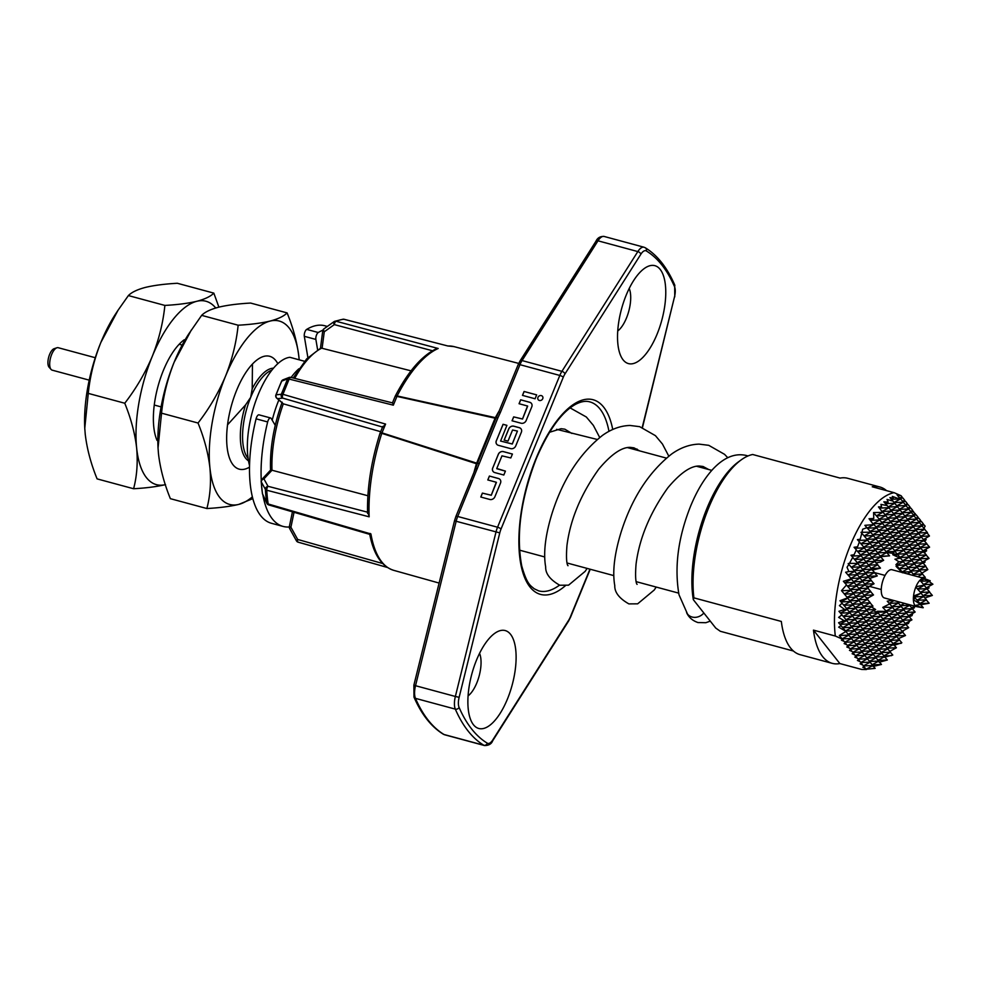 <?xml version="1.0" encoding="UTF-8"?>
<svg xmlns="http://www.w3.org/2000/svg" width="982" height="982" viewBox="0 0 982 982"><rect width="100%" height="100%" fill="white"/><g stroke="black" fill="none" stroke-linecap="round" stroke-linejoin="round"><path stroke-width="1.47" d="M747.977 455.967L746.566 455.538C735.199 452.8 723.943 457.367 712.834 469.224C704.204 478.676 696.766 491.061 690.506 506.393C678.071 537.694 674.241 567.154 679.004 594.773L687.51 614.045A10.962 9.55 -38.3 0 0 692.101 617.027A10.962 9.55 -38.3 0 0 703.848 612.989M542.481 396.347A2.713 2.369 -38.3 0 0 538.222 399.723A2.713 2.369 -38.3 0 0 542.481 396.347A2.713 2.369 -38.3 0 0 538.234 399.748M923.62 584.45L930.236 580.841L924.369 578.484A14.62 6.027 105.1 0 0 924.136 578.41L892 569.732A14.62 6.027 105.1 0 0 883.751 578.214A14.62 6.027 105.1 0 0 884.377 597.952L916.525 606.63A14.62 6.027 105.1 0 0 916.758 606.68L923.117 607.76L915.04 605.624A14.62 6.027 105.1 0 0 916.525 606.63M926.308 599.953L929.156 603.243L920.429 604.777M915.04 605.624L914.929 605.489A14.62 6.027 105.1 0 1 913.395 599.744L920.392 604.311M913.383 599.401L915.42 598.21L913.542 596.037A14.62 6.027 105.1 0 0 913.383 599.401L913.395 599.744M913.542 596.037L921.153 593.103L914.267 596.86M921.153 593.103L915.825 587.04A14.62 6.027 105.1 0 0 913.591 595.644M915.825 587.04L915.948 586.745A14.62 6.027 105.1 0 1 919.876 580.301L924.209 585.112L915.948 586.745M908.964 616.806L911.996 615.665L912.83 613.284M923.694 528.537L925.154 526.192L924.246 525.051L921.546 525.161M923.522 539.572L929.451 536L927.033 532.821M924.43 541.364L926.173 539.634L925.425 538.529M924.087 552.792L926.64 550.779L925.793 549.233M923.055 563.373L925.105 562.023L924.602 560.783M921.546 573.341L927.83 569.585L925.658 566.27M912.045 608.828L914.365 607.883L914.733 606.176M902.397 572.764L896.063 566.344L897.032 565.951L895.94 564.675L898.874 561.741L894.933 559.2L900.138 558.193L892.736 554.683L897.646 555.026L892.184 553.173M877.945 612.78L876.705 611.59L877.638 611.258L886.525 611.467L882.757 607.379L889.692 603.905L887.249 601.193L892.54 600.162M873.428 610.73L878.301 612.903L871.697 616.512M793.431 651.017L720.309 631.279L715.743 628.063L693.329 599.683A88.417 36.444 -74.9 0 1 707.04 508.136A88.417 36.444 -74.9 0 1 738.574 461.773L741.3 459.809A91.338 37.647 105.1 0 0 708.722 507.694A91.338 37.647 105.1 0 0 693.906 597.854L781.328 621.446A91.338 37.647 105.1 0 0 800.109 654.675L832.245 663.353A91.338 37.647 105.1 0 0 839.856 663.562L813.464 630.125A91.338 37.647 105.1 0 0 832.245 663.353M886.55 490.644A91.338 37.647 105.1 0 0 879.86 486.986L847.724 478.308A91.338 37.647 105.1 0 0 840.113 478.099L752.703 454.506A91.338 37.647 105.1 0 0 741.3 459.809M304.58 361.278L289.862 357.301A63.572 26.207 105.1 0 0 258.254 394.482A63.572 26.207 105.1 0 0 249.538 465.468M278.814 400.055A63.572 26.207 105.1 0 0 272.21 420.21M298.872 368.802A63.572 26.207 105.1 0 0 291.114 377.469M271.916 370.116A47.492 19.579 105.1 0 0 250.705 397.317L245.574 404.903L227.542 424.825A58.454 24.096 -74.9 0 0 239.215 469.163A58.454 24.096 -74.9 0 0 249.514 467.137A58.454 24.096 -74.9 0 1 230.34 460.214A58.454 24.096 -74.9 0 1 236.662 390.21A58.454 24.096 -74.9 0 1 257.517 359.559A58.454 24.096 -74.9 0 1 277.808 363.696A58.454 24.096 -74.9 0 0 269.694 356.294A58.454 24.096 -74.9 0 0 252.46 364.04L252.202 388.749L250.705 397.317A47.492 19.579 105.1 0 0 248.09 458.349M95.266 357.718L58.233 347.714A11.624 4.787 105.1 0 0 56.919 347.775A11.624 4.787 105.1 0 0 51.665 354.453A11.624 4.787 105.1 0 0 51.076 369.428A11.624 4.787 105.1 0 0 52.169 370.153L89.215 380.144M51.076 369.428L49.1 367.219A9.93 4.088 -74.9 0 1 49.616 354.416A9.93 4.088 -74.9 0 1 54.096 348.708L56.919 347.775M281.503 381.311A2.921 2.921 0 0 1 283.111 379.788A2.921 2.59 68.8 0 0 281.773 381.09A103.883 42.815 105.1 0 0 278.876 387.829A103.883 42.815 105.1 0 0 276.151 394.801L281.306 394.298L287.665 378.794L281.773 381.09A2.921 0.97 -155.8 0 0 281.503 381.311L275.917 394.924A2.921 2.921 0 0 0 276.679 398.103A2.921 2.602 -47.6 0 0 277.624 398.631L283.319 403.835A84.808 34.959 105.1 0 0 271.989 470.231L270.958 470.476M657.081 334.175A50.708 20.904 105.1 0 0 664.753 280.668A50.708 20.904 105.1 0 0 644.302 268.503A50.708 20.904 105.1 0 0 626.221 295.091A50.708 20.904 105.1 0 0 620.734 355.828A50.708 20.904 105.1 0 0 657.081 334.175M617.727 330.983A24.845 10.237 105.1 0 0 626.455 318.058A24.845 10.237 105.1 0 0 629.216 288.463M507.424 699.061A50.708 20.904 105.1 0 0 515.096 645.555A50.708 20.904 105.1 0 0 494.658 633.39A50.708 20.904 105.1 0 0 476.565 659.978A50.708 20.904 105.1 0 0 471.078 720.714A50.708 20.904 105.1 0 0 507.424 699.061M468.083 695.87A24.845 10.237 105.1 0 0 476.798 682.944A24.845 10.237 105.1 0 0 479.56 653.349M289.297 526.966A102.3 42.165 -74.9 0 1 283.062 526.413A102.3 42.165 -74.9 0 1 265.57 505.693A102.3 42.165 -74.9 0 1 262.845 494.732M283.062 526.413L271.486 523.296A102.3 42.165 -74.9 0 1 254.007 502.575A102.3 42.165 -74.9 0 1 256.081 418.835A4.382 1.804 -74.9 0 1 259.027 414.846L270.602 417.964A4.382 1.804 -74.9 0 1 271.167 418.455L275.242 425.329M317.603 349.69L315.873 339.428A4.382 1.804 105.1 0 1 318.254 332.517A102.3 42.165 -74.9 0 1 322.931 330.161M318.254 332.517L306.691 329.387A102.3 42.165 -74.9 0 1 324.821 325.766L327.313 326.441M306.691 329.387A4.382 1.804 105.1 0 0 304.31 336.31L307.894 357.62M261.273 480.542A102.3 42.165 -74.9 0 1 267.656 421.953A4.382 1.804 -74.9 0 1 270.602 417.964M473.975 472.403A116.809 48.143 -74.9 0 1 476.454 463.737L381.777 433.344A115.851 47.75 105.1 0 0 369.158 516.814L266.76 490.227A114.833 47.332 105.1 0 0 268.184 503.975L370.926 533.962A115.851 47.75 105.1 0 0 393.733 570.346L439.114 583.062M387.338 567.412L298.368 542.211A2.921 1.252 105.8 0 1 298.172 542.187L387.411 567.461M447.645 345.934L454.126 346.646A115.851 47.75 105.1 0 0 448.001 346.02L343.933 319.273A2.921 2.639 -95 0 0 343.123 319.211L334.604 321.335A2.921 2.541 -112.1 0 0 334.162 321.58A2.921 1.461 54.5 0 0 334.015 321.666A2.921 1.461 54.5 0 0 334.322 324.612L324.269 331.781L322.133 347.972A84.808 34.959 105.1 0 0 294.698 378.365M448.001 346.02L344.105 319.285A2.921 1.166 -75.6 0 0 343.933 319.273A114.833 47.332 105.1 0 0 336.065 321.249L438.193 348.487L435.848 348.978C421.376 356.196 407.825 371.933 395.218 396.188A2.921 1.228 -152.8 0 0 395.169 396.335M438.193 348.487A115.851 47.75 105.1 0 0 397.121 395.942L495.358 417.645A116.809 48.143 -74.9 0 1 499.249 410.771M496.278 482.248L491.245 495.21L482.395 493.111L480.787 497.027L489.785 499.457A4.088 3.56 -38.3 0 0 494.879 496.782L500.501 483.095A4.088 3.56 -38.3 0 0 498.39 478.48L489.392 476.049L487.796 479.952L496.278 482.248M492.706 467.96A4.088 3.56 -38.3 0 0 494.805 472.588L503.815 475.018L505.411 471.102L496.782 468.488L501.962 455.844L510.812 457.943L512.42 454.04L503.41 451.61A4.088 3.56 -38.3 0 0 498.316 454.285L492.755 468.021A4.088 3.56 -38.3 0 0 493.124 471.495M496.315 440.709A4.088 3.56 -38.3 0 0 498.414 445.337L510.628 448.627A4.088 3.56 -38.3 0 0 515.722 445.951L521.344 432.276A4.088 3.56 -38.3 0 0 519.232 427.649L513.844 426.188A4.088 3.56 -38.3 0 0 508.737 428.864L504.147 440.083L508.001 441.114L512.555 430.006L517.416 431.073L512.26 443.962L500.587 441.053L506.908 425.341L503.054 424.298L496.364 440.771A4.088 3.56 -38.3 0 0 496.732 444.245M527.543 406.008L522.51 418.983L513.66 416.884L512.052 420.787L521.049 423.217A4.088 3.56 -38.3 0 0 526.156 420.542L531.765 406.855A4.088 3.56 -38.3 0 0 529.654 402.239L520.656 399.809L519.061 403.725L527.543 406.008M535.08 398.778L536.675 394.874L524.081 391.474L522.473 395.378L535.08 398.778M497.948 417.755L457.71 516.471L497.555 527.224L559.814 375.443L519.957 364.678L500.366 412.452L497.948 417.755L496.156 417.743L477.473 463.32M411.053 370.84L320.881 347.984L306.654 358.921L293.188 377.984M367.894 495.75L271.989 470.231L263.925 478.897A2.921 2.357 151.1 0 0 261.286 481.917A103.883 42.815 105.1 0 0 262.525 493.897L266.785 502.944A2.921 2.087 154.8 0 0 266.908 503.361A2.921 2.921 0 0 0 268.737 504.92A2.921 1.191 -73.7 0 1 268.184 503.975A2.921 1.964 -9 0 1 266.785 502.944A113.973 46.976 -74.9 0 1 265.373 489.306L261.286 481.917A2.921 1.669 -3.2 0 1 261.163 481.487L262.415 493.529A2.921 1.952 -8.9 0 0 262.525 493.897A2.921 2.087 154.8 0 0 262.66 494.327A2.921 2.087 154.8 0 0 262.894 494.695M380.648 431.687L283.319 403.835L276.679 398.103M320.476 348.156L322.747 330.836A2.921 0.822 7.5 0 0 324.269 331.781A2.921 1.461 54.5 0 1 323.95 328.835A2.921 1.461 54.5 0 1 324.097 328.761L334.162 321.58M392.702 403.05L393.328 405.173L289.162 379.089L282.926 394.322A2.921 0.872 -161.8 0 0 281.306 394.298A2.921 2.701 84.4 0 0 282.779 398.127L277.624 398.631A2.921 2.701 84.4 0 1 276.151 394.801L275.917 394.924M495.321 417.632A2.921 1.178 102.8 0 0 495.088 418.197L396.937 396.397L393.328 405.173M382.55 427.047L282.779 398.127A2.921 1.215 106.2 0 1 282.693 398.041A2.921 1.215 106.2 0 1 282.926 394.322L385.582 424.077L381.986 432.853L476.663 463.136A2.921 1.24 107.5 0 0 476.417 463.725M294.035 512.297L290.918 527.236A2.921 0.626 151 0 0 289.665 528.586L296.417 540.787A2.921 2.921 0 0 0 298.172 542.187A2.921 1.252 105.8 0 1 297.669 539.449A2.921 0.626 151 0 0 296.417 540.787M370.079 533.435L370.926 533.962L370.079 533.435M262.415 493.136A2.921 1.952 -8.9 0 0 262.415 493.529A2.921 2.921 0 0 0 262.66 494.327L266.908 503.361M369.158 516.814L367.894 512.273L268.012 486.299A2.921 1.252 104.6 0 0 266.76 490.227A2.921 1.657 -3.1 0 1 265.373 489.306A2.921 2.357 151.1 0 1 268.012 486.299L263.925 478.897A2.921 2.099 -137.1 0 0 261.949 479.339L270.553 470.12C269.792 448.565 273.671 425.918 282.165 402.178M432.461 350.758L334.322 324.612A2.921 1.252 104.9 0 1 336.065 321.249A2.921 2.541 -112.1 0 0 334.604 321.335A2.921 2.921 0 0 0 334.015 321.666L323.95 328.835A2.921 2.921 0 0 0 322.747 330.836M290.426 377.407A2.921 2.59 68.8 0 0 287.665 378.794A2.921 0.687 -153.6 0 1 289.162 379.089A2.921 1.191 104.1 0 1 290.77 377.383A2.921 2.921 0 0 0 289.003 377.493L283.111 379.788M291.077 377.604A2.921 1.191 104.1 0 0 290.77 377.383L392.469 402.878L395.12 396.421A2.921 0.773 22.3 0 1 396.937 396.397A2.921 1.166 102.2 0 1 397.121 395.942A2.921 1.228 -152.8 0 0 395.218 396.188A2.921 2.921 0 0 0 395.12 396.421M385.582 424.077L382.845 427.072M367.563 513.377C366.998 488.079 371.171 461.307 380.083 433.087L381.777 433.344A2.921 1.24 108 0 1 381.986 432.853A2.921 0.773 -157.7 0 0 380.169 432.878A2.921 0.773 -157.7 0 0 380.157 433.05M500.366 412.452A2.921 0.773 -157.7 0 0 498.561 412.465L518.14 364.703A2.921 0.773 -157.7 0 1 519.957 364.678A14.62 6.027 105.1 0 1 522.056 360.566L561.913 371.331L637.834 251.576L597.977 240.811L522.056 360.566A2.921 1.608 -147.6 0 0 520.055 360.946L518.14 364.703M479.277 463.271L477.424 463.394L496.156 417.743M477.424 463.394L475.484 468.721A2.921 0.773 22.3 0 1 477.301 468.709M179.19 344.265L182.186 345.063M161.097 406.879L154.272 405.038M597.216 439.457L556.61 429.33M879.86 486.986A91.338 37.647 105.1 0 0 872.249 486.777L894.111 492.682A91.338 37.647 105.1 0 0 850.117 545.882A91.338 37.647 105.1 0 0 835.314 636.029L842.323 639.098L843.231 640.239L841.451 640.203L844.115 641.369L845.895 643.615L844.115 643.578L846.791 644.744L848.558 647.003L846.779 646.966L849.455 648.12L851.234 650.379L849.455 650.342L852.118 651.508L853.898 653.754L852.118 653.717L854.782 654.884L853.812 653.754M693.906 597.854L693.329 599.683M871.525 606.937L875.637 609.527L869.033 613.124M866.971 597.743L868.027 598.676L867.081 599.413M867.732 586.009L868.567 587.482L867.437 587.972M874.41 572.653L877.257 575.931L869.352 578.533M877.613 564.834L880.461 568.112L872.176 570.223M880.817 557.015L883.665 560.292L880.388 562.085L875.772 562.895M886.697 552.571L889.545 555.849L880.265 556.696M892.577 548.128L895.412 551.418L892.135 553.21L886.329 552.498M864.479 667.269L866.357 669.54L861.705 669.454L839.856 663.562M905.625 624.466L908.375 623.496L909.614 621.115M902.028 631.782L904.115 630.186M898.149 638.754L905.514 635.489L896.394 635.882M893.976 645.358L901.832 642.756L899.463 640.031M884.573 657.203L892.773 655.043L890.379 652.281M879.185 662.261L887.347 660.002L878.239 660.407M873.133 666.471L881.48 664.446L872.36 664.839M866.001 669.27L875.158 668.374L872.765 665.612M929.451 536L921.006 536.356M861.815 663.893L864.565 667.269L862.785 667.232L865.461 668.398M921.398 524.989L923.362 523.922L921.582 521.663L918.87 521.786M854.892 548.226L857.581 546.753L854.058 547.281L856.316 549.846L854.082 554.744L850.989 555.26L852.781 557.322L849.455 563.337L848.166 563.57L848.853 564.355L847.036 567.277L848.902 571.561L845.637 572.236L851.345 578.815L843.391 581.283L846.533 584.904L841.5 590.661L847.613 597.854L839.966 600.714L842.102 603.193L839.414 605.636L844.606 609.454L838.935 611.295L841.955 614.806L838.653 617.383L844.066 620.649L838.591 622.723L841.022 625.583L838.689 627.154L846.005 631.451L839.328 635.489L842.323 639.098M856.279 549.932L861.251 555.665L851.701 556.07L854.082 554.744M852.757 557.383L858.035 563.484L849.455 563.337M858.096 540.419L860.195 539.265L857.396 539.621L859.36 541.855L857.581 546.753M867.302 528.083L873.563 524.67L864.872 525.333L870.862 532.207L860.993 532.305L861.803 533.226L860.195 539.265M844.311 594.024L851.087 590.317L841.562 590.734M876.386 515.82L882.671 512.395L873.55 512.555L879.946 519.944L870.482 520.35M840.985 601.892L846.68 598.787M879.504 508.05L881.591 506.921L878.448 506.884L882.671 512.395M839.917 624.294L846.803 620.526L844.066 620.649M891.288 499.151L893.338 498.034L889.901 497.616L894.909 503.25L885.482 503.656M842.102 638.84L848.927 635.108L839.401 635.514M899.88 498.058L902.016 496.892L901.12 495.75L897.057 494.805L903.44 502.183L894.332 502.575M866.124 669.233L872.937 665.514L863.497 665.919M889.839 651.348L896.431 647.752L887.311 648.145M843.145 640.239L844.115 641.369M840.482 613.087L847.343 609.331L844.606 609.454M848.043 575.01L854.831 571.303L848.902 571.561M902.716 501.348L904.692 500.268L902.912 498.021L899.954 498.144M885.42 503.594L888.182 502.072L883.837 501.827L889.029 507.682L879.541 508.099M924.614 529.31L927.45 532.588L918.33 532.981M922.454 574.089L925.302 577.379L920.981 577.563M927.83 569.585L919.385 569.953M844.766 582.866L850.768 579.589M840.973 625.62L845.158 630.456M870.433 520.3L873.771 518.484L869.045 518.729L873.563 524.67M894.185 502.403L900.285 499.065L891.337 499.212M911.996 615.665L908.681 615.8M926.198 555.076L929.046 558.365L919.925 558.758M926.64 550.779L923.129 550.939M908.375 623.496L905.478 623.619M903.207 631.401L902.274 631.438M901.12 643.357L893.19 643.701M891.57 655.645L884.107 655.964M914.365 607.883L911.885 607.981M925.105 562.023L922.589 562.134M926.738 543.881L929.586 547.158L920.465 547.563M926.173 539.634L923.669 539.744M905.392 504.723L907.356 503.656L905.576 501.397L902.863 501.52M905.576 501.397L903.931 500.685M921.582 521.663L919.938 520.951M918.722 521.614L920.686 520.546L918.919 518.287L916.206 518.41M893.08 501.139L887.028 499.408L888.182 502.072M897.094 494.854L900.285 499.065M920.858 536.197L927.45 532.588M922.982 550.767L929.586 547.158M873.599 512.616L873.771 518.484M923.645 578.275L925.302 577.379M859.14 660.505L861.901 663.893L860.122 663.857L862.785 665.023M845.809 643.615L846.791 644.744M845.846 631.536L848.927 635.108M841.893 614.855L846.803 620.526M846.472 584.977L851.087 590.317M902.912 498.021L901.267 497.309M899.119 498.881L892.319 496.389L893.338 498.034M887.2 505.583L880.928 504.392L881.591 506.921M842.053 603.23L847.343 609.331M866.91 527.641L862.638 529.249L862.036 532.195M848.841 564.38L854.831 571.303M924.246 525.051L922.614 524.327M922.442 561.962L929.046 558.365M909.087 616.573L911.934 619.851L902.814 620.243M908.534 615.64L915.138 612.032L906.018 612.424M905.33 623.46L911.934 619.851M905.883 624.392L908.718 627.67L899.598 628.063M902.679 632.212L905.514 635.489M902.127 631.279L908.718 627.67M912.29 608.754L915.138 612.032M911.75 607.821L914.77 606.164M903.747 609.81L906.595 613.099L897.474 613.492M903.207 608.877L909.798 605.28L900.678 605.673M887.163 647.973L893.767 644.376L884.647 644.769M887.716 648.906L890.564 652.195L881.443 652.588M894.136 633.267L896.971 636.557L887.851 636.95M893.583 632.334L900.175 628.738L891.067 629.131M919.79 570.714L922.626 574.004L913.506 574.396M919.238 569.781L925.83 566.184L916.722 566.577M899.991 616.696L906.595 613.099M900.543 617.629L903.391 620.919L894.271 621.311M897.339 625.448L900.175 628.738M896.787 624.515L903.391 620.919M890.919 641.086L893.767 644.376M890.379 640.154L896.971 636.557M917.716 576.68L922.626 574.004M884.512 656.725L887.347 660.002M883.96 655.792L890.564 652.195M922.994 562.895L925.83 566.184M898.42 603.058L901.255 606.336L892.135 606.729M897.867 602.126L898.505 601.77M875.416 656.86L882.02 653.251L872.9 653.644M875.969 657.793L878.816 661.07L869.696 661.463M881.836 641.221L888.428 637.613L879.307 638.005M882.388 642.154L885.224 645.432L876.104 645.825M888.796 626.516L891.644 629.793L882.523 630.186M888.244 625.583L894.848 621.974L885.727 622.367M920.871 548.324L923.706 551.602L914.586 551.994M920.318 547.391L926.91 543.783L917.789 544.175M914.451 563.963L917.298 567.24L908.178 567.633M913.898 563.03L920.502 559.421L911.382 559.814M913.297 575.489L914.082 575.059L912.045 575.145M894.663 609.945L901.255 606.336M895.216 610.878L898.051 614.155L888.931 614.548M892 618.697L894.848 621.974M891.46 617.764L898.051 614.155M885.592 634.335L888.428 637.613M885.04 633.402L891.644 629.793M879.172 649.974L882.02 653.251M878.632 649.041L885.224 645.432M911.247 571.782L914.082 575.059M910.695 570.849L917.298 567.24M917.654 556.143L920.502 559.421M917.114 555.211L923.706 551.602M872.212 664.679L878.816 661.07M924.074 540.505L926.91 543.783M863.448 665.857L870.273 662.138L860.833 662.543M870.089 650.096L876.681 646.5L867.56 646.893M870.629 651.029L873.477 654.319L864.356 654.712M876.496 634.458L883.1 630.861L873.98 631.254M877.049 635.391L879.884 638.681L870.776 639.073M883.456 619.752L886.304 623.042L877.184 623.435M882.916 618.82L889.508 615.223L880.388 615.616M921.938 525.922L924.786 529.212L915.666 529.605M915.531 541.561L918.366 544.85L909.258 545.243M914.979 540.628L921.582 537.031L912.462 537.424M909.111 557.199L911.959 560.489L902.839 560.882M908.571 556.266L915.163 552.67L906.042 553.062M902.151 571.905L908.755 568.308L899.389 568.713M889.14 603.292L894.099 600.579M889.692 603.905L892.712 607.404L884.156 607.244M886.672 611.933L889.508 615.223M886.095 611.013L892.712 607.404M880.253 627.572L883.1 630.861M879.7 626.639L886.304 623.042M873.845 643.21L876.681 646.5M873.293 642.277L879.884 638.681M867.425 658.848L870.273 662.138M866.873 657.915L873.477 654.319M905.907 565.018L908.755 568.308M905.355 564.085L911.959 560.489M912.327 549.38L915.163 552.67M911.775 548.447L918.366 544.85M918.735 533.742L921.582 537.031M918.182 532.809L924.786 529.212M858.121 659.094L864.933 655.375L855.506 655.78M856.476 657.13L859.238 660.518L857.446 660.469L860.122 661.635M864.749 643.345L871.353 639.736L862.233 640.129M865.302 644.278L868.137 647.555L859.017 647.948M871.169 627.707L877.761 624.098L868.64 624.491M871.709 628.64L874.557 631.917L865.437 632.31M878.129 613.001L880.964 616.279L871.844 616.671M877.319 612.203L878.289 611.676M916.611 519.171L919.447 522.449L910.326 522.854M916.059 518.238L918.023 517.158L916.243 514.912L913.542 515.034M910.191 534.809L913.039 538.087L903.919 538.492M909.651 533.877L916.243 530.268L907.123 530.673M903.784 550.448L906.619 553.725L897.499 554.118M903.231 549.515L909.835 545.906L900.715 546.311M899.316 568.627L906.079 564.932L896.505 565.337L903.415 561.544L898.874 561.741M874.925 620.82L877.761 624.098M874.373 619.888L880.964 616.279M868.505 636.459L871.353 639.736M867.953 635.526L874.557 631.917M862.098 652.097L864.933 655.375M861.545 651.164L868.137 647.555M900.58 558.267L903.415 561.544M900.028 557.334L906.619 553.725M906.987 542.629L909.835 545.906M906.435 541.696L913.039 538.087M913.407 526.99L916.243 530.268M912.855 526.057L919.447 522.449M855.445 655.718L862.27 651.999L859.422 648.709M852.83 652.404L862.27 651.999M854.782 654.884L856.562 657.13L854.782 657.093L857.458 658.259M862.086 639.969L868.677 636.361L865.842 633.071M859.557 636.753L868.677 636.361M858.869 647.789L865.473 644.18L862.626 640.89M868.493 624.331L875.097 620.722L872.249 617.445M865.977 621.115L875.097 620.722M865.289 632.15L871.893 628.541L869.045 625.264M910.179 522.682L916.783 519.073L913.935 515.795M913.395 514.863L915.359 513.782L911.934 510.812M910.866 511.647L913.579 511.536M903.771 538.32L910.375 534.711L907.528 531.434M906.975 530.501L913.579 526.892L910.731 523.615M904.459 527.285L913.579 526.892M897.352 553.958L903.956 550.35L901.108 547.072M900.568 546.139L907.159 542.53L904.324 539.253M898.039 542.923L907.159 542.53M900.163 558.488L900.752 558.169L897.904 554.891M900.138 558.193L900.752 558.169M869.18 613.296L878.301 612.903M862.773 628.934L871.893 628.541M856.353 644.573L865.473 644.18M894.835 550.742L903.956 550.35M901.255 535.104L910.375 534.711M907.663 519.466L916.783 519.073M860.527 554.83L867.118 551.221L857.752 551.626M861.067 555.763L863.914 559.04L854.549 559.445M850.891 578.288L857.507 574.679L848.104 575.084M851.234 578.963L854.291 582.498L844.802 582.903M870.138 531.372L876.742 527.764L867.376 528.169M870.69 532.305L873.538 535.583L864.172 535.988M857.863 563.582L860.711 566.86L851.345 567.265M857.311 562.649L863.914 559.04M854.107 570.468L860.711 566.86M854.659 571.401L857.507 574.679M847.515 586.193L854.291 582.498M863.73 547.011L870.334 543.402L860.956 543.807M864.283 547.944L867.118 551.221M867.487 540.125L870.334 543.402M866.934 539.192L873.538 535.583M873.329 523.566L879.946 519.944M873.599 524.13L876.742 527.764M865.854 561.581L872.458 557.972L863.338 558.377M866.406 562.514L869.254 565.792L860.134 566.197M843.231 616.414L850.007 612.707L840.506 613.124M850.375 601.61L853.211 604.887L843.845 605.293M849.823 600.677L856.427 597.068L847.282 597.473M856.243 585.039L862.834 581.43L853.714 581.835M856.783 585.972L859.631 589.249L850.51 589.654M888.305 506.847L894.909 503.25M888.857 507.78L891.693 511.07L882.511 511.462M881.897 522.485L888.489 518.889L879.369 519.282M882.437 523.418L885.285 526.708L876.165 527.101M875.478 538.124L882.082 534.515L872.961 534.92M876.03 539.057L878.865 542.334L869.745 542.739M863.203 570.333L866.038 573.611L856.918 574.016M862.65 569.4L869.254 565.792M859.446 577.22L866.038 573.611M859.999 578.153L862.834 581.43M853.027 592.858L859.631 589.249M853.579 593.791L856.427 597.068M846.619 608.496L853.211 604.887M847.171 609.429L850.007 612.707M869.07 553.762L875.662 550.153L866.541 550.558M869.61 554.695L872.458 557.972M872.826 546.876L875.662 550.153M872.274 545.943L878.865 542.334M878.681 530.305L885.285 526.708M879.234 531.237L882.082 534.515M885.101 514.666L891.693 511.07M885.654 515.599L888.489 518.889M849.295 624L852.143 627.289L842.765 627.694M848.743 623.067L855.347 619.47L846.226 619.863M855.703 608.361L858.55 611.651L849.43 612.044M855.162 607.428L861.754 603.832L852.634 604.225M861.57 591.79L868.174 588.193L859.054 588.586M862.122 592.723L864.97 596.013L855.85 596.405M893.645 513.611L900.236 510.002L891.116 510.395M894.185 514.543L897.032 517.821L887.912 518.214M887.225 529.249L893.829 525.64L884.708 526.033M887.777 530.182L890.613 533.459L881.505 533.852M880.817 544.887L887.409 541.278L878.289 541.671M881.357 545.808L884.205 549.098L875.085 549.49M864.774 583.971L871.378 580.374L862.257 580.767M865.326 584.904L868.174 588.193M858.366 599.609L864.97 596.013M858.919 600.542L861.754 603.832M851.946 615.248L858.55 611.651M852.499 616.18L855.347 619.47M845.527 630.898L852.143 627.289M878.154 553.627L881.001 556.917L871.881 557.31M877.601 552.706L884.205 549.098M884.021 537.068L890.613 533.459M884.573 538.001L887.409 541.278M890.428 521.43L897.032 517.821M890.981 522.363L893.829 525.64M896.848 505.791L903.44 502.183M897.401 506.724L900.236 510.002M871.194 568.332L877.798 564.736L868.677 565.129M871.746 569.265L874.581 572.555L865.461 572.948M868.53 577.085L871.378 580.374M867.99 576.152L874.581 572.555M874.397 560.526L881.001 556.917M874.95 561.446L877.798 564.736M847.441 645.591L854.266 641.86L844.827 642.277M854.635 630.763L857.47 634.041L848.35 634.433M854.082 629.83L860.674 626.221L851.554 626.614M861.042 615.125L863.89 618.402L854.77 618.795M860.49 614.192L867.094 610.583L857.973 610.976M867.462 599.486L870.298 602.764L861.177 603.157M905.944 505.656L908.78 508.934L899.659 509.339M898.972 520.362L905.576 516.753L896.456 517.158M899.524 521.295L902.372 524.572L893.252 524.977M892.564 536L899.156 532.391L890.036 532.796M893.117 536.933L895.952 540.21L886.832 540.616M886.145 551.639L892.748 548.03L883.628 548.435M863.706 606.373L870.298 602.764M864.246 607.306L867.094 610.583M857.286 622.011L863.89 618.402M857.838 622.944L860.674 626.221M850.878 637.649L857.47 634.041M851.419 638.582L854.266 641.86M889.361 543.819L895.952 540.21M889.901 544.752L892.748 548.03M895.768 528.181L902.372 524.572M896.321 529.114L899.156 532.391M902.188 512.543L908.78 508.934M902.728 513.476L905.576 516.753M866.91 598.554L873.501 594.945L864.381 595.35M868.53 564.957L875.122 561.36L866.001 561.753M863.19 558.206L869.794 554.597L860.674 554.99M857.679 551.54L864.455 547.846L854.917 548.251M869.07 565.89L871.918 569.179L862.797 569.572M863.743 559.139L866.578 562.416L857.458 562.809M897.278 601.438L898.591 602.96L889.201 603.365M901.083 606.434L903.931 609.712L894.811 610.117M906.423 613.185L909.258 616.475L900.138 616.868M900.531 605.501L904.434 603.365M900.101 602.199L898.014 602.297M905.87 612.252L912.474 608.656L903.354 609.049M860.784 662.482L867.597 658.75L858.17 659.168M867.413 646.721L874.017 643.112L864.897 643.517M872.753 653.472L879.356 649.875L870.236 650.268M878.092 660.235L884.684 656.627L875.563 657.019M867.965 647.654L870.813 650.931L861.693 651.336M873.305 654.405L876.14 657.694L867.02 658.087M878.632 661.168L881.48 664.446M873.833 631.082L880.424 627.473L871.316 627.879M879.16 637.834L885.764 634.237L876.644 634.63M884.5 644.597L891.104 640.988L881.983 641.381M874.385 632.015L877.221 635.293L868.1 635.698M879.712 638.766L882.56 642.056L873.44 642.449M885.052 645.53L887.888 648.807L878.78 649.2M880.793 616.377L883.64 619.654L874.52 620.059M886.132 623.128L888.968 626.418L879.847 626.811M891.46 629.892L894.307 633.169L885.187 633.574M896.799 636.643L899.647 639.933L890.527 640.325M880.24 615.444L886.844 611.835L877.38 612.252M885.58 622.195L892.184 618.599L883.063 618.991M890.919 628.959L897.511 625.35L888.391 625.755M896.247 635.71L902.851 632.113L893.73 632.506M848.473 647.003L849.455 648.12M850.117 648.967L856.93 645.235L847.503 645.653M844.778 642.203L851.603 638.484L842.151 638.889M857.298 634.139L860.134 637.416L851.026 637.821M851.959 627.388L854.806 630.665L845.674 631.058M846.631 620.624L849.467 623.914L839.954 624.319M856.746 633.206L863.35 629.597L854.23 630.002M851.406 626.455L858.01 622.846L848.89 623.239M846.079 619.691L852.671 616.095L843.305 616.5M863.706 618.5L866.554 621.778L857.433 622.183M858.378 611.749L861.214 615.027L852.094 615.419M853.039 604.986L855.887 608.275L846.766 608.668M847.491 597.977L850.547 601.512L841.022 601.929M863.166 617.568L869.757 613.971L860.637 614.364M857.826 610.816L864.43 607.207L855.31 607.6M852.486 604.053L859.09 600.456L849.97 600.849M847.147 597.302L853.751 593.693L844.385 594.098M864.234 595.178L870.838 591.569L861.717 591.962M858.906 588.414L865.498 584.818L856.39 585.211M853.567 581.663L860.171 578.054L851.026 578.447M870.126 602.862L872.961 606.152L863.853 606.545M864.786 596.111L867.634 599.388L858.514 599.781M859.459 589.347L862.294 592.637L853.174 593.03M854.119 582.596L856.967 585.873L847.589 586.279M908.055 508.099L910.019 507.031L908.24 504.773L905.539 504.895M908.608 509.032L911.443 512.322L902.323 512.714M903.268 502.281L906.116 505.558L896.996 505.951M901.648 523.737L908.24 520.141L899.119 520.534M896.308 516.986L902.912 513.377L893.792 513.77M890.969 510.223L897.573 506.626L888.452 507.019M902.188 524.67L905.036 527.96L895.915 528.353M896.861 517.919L899.696 521.197L890.576 521.589M891.521 511.156L894.369 514.445L885.248 514.838M895.228 539.376L901.832 535.779L892.712 536.172M889.888 532.625L896.492 529.016L887.372 529.408M884.561 525.861L891.153 522.264L882.045 522.657M879.221 519.11L885.825 515.501L876.46 515.906M895.78 540.309L898.616 543.598L889.496 543.991M890.441 533.557L893.289 536.835L884.168 537.228M885.113 526.794L887.949 530.084L878.829 530.476M879.774 520.043L882.622 523.32L873.464 523.725M895.412 551.418L886.292 551.81M883.481 548.263L890.085 544.654L880.964 545.047M878.141 541.499L884.745 537.903L875.625 538.296M872.814 534.748L879.406 531.139L870.285 531.532M884.033 549.196L886.869 552.473L877.748 552.866M878.694 542.432L881.541 545.722L872.421 546.115M873.354 535.681L876.202 538.958L867.081 539.351M919.275 522.547L922.123 525.836L913.002 526.229M912.867 538.185L915.703 541.475L906.582 541.868M918.195 544.949L921.042 548.226L911.922 548.619M923.534 551.7L926.37 554.977L917.249 555.382M912.315 537.252L918.907 533.656L909.786 534.048M917.642 544.016L924.246 540.407L915.126 540.8M906.447 553.823L909.295 557.113L900.175 557.506M911.787 560.587L914.623 563.864L905.502 564.257M917.114 567.338L919.962 570.616L910.842 571.021M905.895 552.891L912.499 549.294L903.379 549.687M911.235 559.654L917.839 556.045L908.718 556.438M916.574 566.405L923.166 562.796L914.046 563.202M897.008 565.963L902.802 572.653M907.38 573.893L911.419 571.684L902.298 572.076M891.987 606.557L898.591 602.96M897.327 613.32L903.931 609.712M902.667 620.072L909.258 616.475M892.54 607.49L895.388 610.779L886.243 611.172M897.879 614.253L900.715 617.531L891.595 617.936M903.207 621.005L906.055 624.294L896.934 624.687M865.866 573.709L868.714 576.999L859.594 577.391M860.527 566.958L863.374 570.235L854.254 570.628M865.314 572.776L871.918 569.179M859.987 566.025L866.578 562.416M854.475 559.359L861.251 555.665M867.45 587.359L874.041 583.75L864.921 584.143M862.11 580.595L868.714 576.999M856.77 573.844L863.374 570.235M851.271 567.179L858.035 563.484M867.99 588.292L870.838 591.569M862.662 581.528L865.498 584.818M857.323 574.777L860.171 578.054M889.336 615.309L892.184 618.599M894.676 622.072L897.511 625.35M900.003 628.824L902.851 632.113M888.784 614.376L895.388 610.779M894.123 621.14L900.715 617.531M899.451 627.891L906.055 624.294M866.37 609.748L872.961 606.152M861.03 602.997L867.634 599.388M855.703 596.234L862.294 592.637M850.363 589.482L856.967 585.873M866.922 610.681L869.757 613.971M861.582 603.93L864.43 607.207M856.243 597.166L859.09 600.456M850.915 590.415L853.751 593.693M877.589 624.196L880.424 627.473M882.916 630.947L885.764 634.237M888.256 637.711L891.104 640.988M893.595 644.462L896.431 647.752M877.036 623.263L883.64 619.654M882.376 630.014L888.968 626.418M887.703 636.778L894.307 633.169M893.043 643.529L899.647 639.933M859.95 625.387L866.554 621.778M854.622 618.635L861.214 615.027M849.283 611.872L855.887 608.275M843.771 605.219L850.547 601.512M860.502 626.32L863.35 629.597M855.175 619.568L858.01 622.846M849.835 612.805L852.671 616.095M871.169 639.834L874.017 643.112M876.509 646.586L879.356 649.875M881.848 653.349L884.684 656.627M870.629 638.901L877.221 635.293M875.956 645.653L882.56 642.056M881.296 652.416L887.888 648.807M853.542 641.025L860.134 637.416M848.202 634.274L854.806 630.665M842.691 627.608L849.467 623.914M854.094 641.958L856.93 645.235M848.755 635.207L851.603 638.484M864.761 655.473L867.597 658.75M870.089 662.224L872.937 665.514M864.209 654.54L870.813 650.931M869.549 661.291L876.14 657.694M909.627 605.366L912.474 608.656M871.734 557.138L878.325 553.541L869.217 553.934M866.394 550.386L872.998 546.778L863.878 547.17M860.883 543.721L867.658 540.026L858.121 540.431M872.286 558.071L875.122 561.36M866.946 551.319L869.794 554.597M859.336 541.941L864.455 547.846M875.49 550.251L878.325 553.541M870.15 543.5L872.998 546.778M861.803 533.251L867.658 540.026M880.277 556.082L886.869 552.473M874.937 549.319L881.541 545.722M869.598 542.567L876.202 538.958M864.099 535.902L870.862 532.207M903.244 561.643L906.079 564.932M908.571 568.406L911.419 571.684M913.911 575.157L914.475 575.808M902.691 560.71L909.295 557.113M908.031 567.473L914.623 563.864M913.358 574.225L919.962 570.616M892.024 547.195L898.616 543.598M886.685 540.444L893.289 536.835M881.357 533.68L887.949 530.084M876.018 526.929L882.622 523.32M887.237 541.377L890.085 544.654M881.897 534.613L884.745 537.903M876.57 527.862L879.406 531.139M909.651 546.004L912.499 549.294M914.991 552.768L917.839 556.045M920.33 559.519L923.166 562.796M909.111 545.071L915.703 541.475M914.438 551.835L921.042 548.226M919.778 558.586L926.37 554.977M898.432 531.557L905.036 527.96M893.104 524.805L899.696 521.197M887.765 518.042L894.369 514.445M882.401 511.303L889.029 507.682M898.984 532.49L901.832 535.779M893.645 525.738L896.492 529.016M888.317 518.975L891.153 522.264M882.56 511.745L885.825 515.501M916.071 530.366L918.907 533.656M921.398 537.129L924.246 540.407M915.519 529.433L922.123 525.836M904.852 515.918L911.443 512.322M899.512 509.167L906.116 505.558M905.404 516.851L908.24 520.141M900.064 510.1L902.912 513.377M894.725 503.336L897.573 506.626M908.203 508.271L910.915 508.16L912.695 510.407L910.719 511.475M908.068 520.227L910.903 523.516L904.312 527.113M901.648 535.865L904.496 539.155L897.892 542.751M895.24 551.503L897.646 555.026M856.758 645.334L859.606 648.623L852.781 652.343M863.166 629.695L866.014 632.985L859.41 636.582M869.586 614.057L872.433 617.347L865.829 620.943M898.444 543.684L901.292 546.974L894.688 550.571M904.864 528.046L907.699 531.336L901.108 534.932M911.271 512.408L914.119 515.697L907.515 519.294M866.382 621.876L869.217 625.166L862.626 628.762M859.962 637.514L862.81 640.804L856.206 644.401M813.464 630.125L835.314 636.029M880.461 568.112L871.341 568.504M851.149 650.379L852.118 651.508M859.606 648.623L850.167 649.028M866.014 632.985L856.893 633.378M872.433 617.347L863.313 617.739M868.027 598.676L867.057 598.725M910.903 523.516L901.795 523.909M904.496 539.155L895.375 539.548M898.076 554.793L897.266 554.83M871.206 580.472L874.041 583.75M877.257 575.931L868.137 576.324M868.567 587.482L867.597 587.531M870.666 591.667L873.501 594.945M875.637 609.527L866.517 609.92M869.217 625.166L860.097 625.559M862.81 640.804L853.689 641.197M883.665 560.292L874.545 560.685M889.545 555.849L880.424 556.254M901.292 546.974L892.172 547.367M907.699 531.336L898.579 531.728M914.119 515.697L904.999 516.09M910.915 508.16L909.271 507.436M908.24 504.773L906.607 504.061M916.243 514.912L914.61 514.2M918.919 518.287L917.274 517.575M901.12 495.75L894.111 492.682M920.429 592.269L927.02 588.66L917.618 589.065M914.291 596.896L923.817 596.479L920.981 593.202M923.817 596.479L917.041 600.174M923.645 596.577L926.492 599.855L917.114 600.26M920.576 592.441L929.696 592.036L923.092 595.644M929.696 592.036L926.848 588.758M924.185 585.382L927.02 588.66M919.889 603.464L926.492 599.855M930.236 580.841L920.748 581.258M917.556 589.004L924.357 585.284M920.613 604.298L915.371 598.247M920.441 604.396L923.276 607.674M929.156 603.243L920.036 603.635M923.24 595.816L932.36 595.423L924.835 598.001M932.36 595.423L929.512 592.134M923.767 584.621L932.9 584.216L926.296 587.825M932.9 584.216L929.07 581.479M924.136 578.41A14.62 6.027 105.1 0 0 922.037 578.68L922.884 580.018L919.876 580.301M930.089 580.669L922.037 578.68M920.699 581.209L922.884 580.018M921.84 578.766A14.62 6.027 105.1 0 0 920.073 580.104M920.257 604.495L914.929 605.489M926.443 587.997L929.082 587.874L926.836 589.139M928.223 586.77L929.082 587.874M536.663 394.911L524.081 391.474M524.13 391.523L522.534 395.39M527.665 406.094L522.547 419.032L513.66 416.884M513.709 416.933L512.113 420.812M531.397 403.381A4.088 3.56 -38.3 0 0 529.703 402.301L520.656 399.809M520.706 399.87L519.122 403.737M506.896 425.378L503.054 424.298M503.091 424.347L496.364 440.771M520.976 428.79A4.088 3.56 -38.3 0 0 519.282 427.71L513.881 426.249A4.088 3.56 -38.3 0 0 508.786 428.925L504.208 440.096M517.44 431.098L512.309 444.024L500.587 441.053M512.395 454.077L503.459 451.659A4.088 3.56 -38.3 0 0 498.365 454.335L492.755 468.021M505.399 471.151L496.806 468.733M496.438 482.383L491.282 495.272L482.395 493.111M482.432 493.173L480.849 497.039M500.133 479.621A4.088 3.56 -38.3 0 0 498.439 478.529L489.392 476.049M489.441 476.098L487.858 479.965M157.071 440.439A58.454 24.096 -74.9 0 1 153.769 426.826A58.454 24.096 -74.9 0 1 184.248 339.772M165.541 484.605C156.997 486.642 146.343 488.029 133.601 488.741L97.108 478.885C90.921 463.762 86.956 448.835 85.225 434.118L84.771 428.25L88.27 393.389L124.763 403.234C130.999 418.553 134.964 433.479 136.645 448.001C137.934 462.596 136.928 476.184 133.601 488.741M124.763 403.234C136.093 388.565 145.262 372.927 152.284 356.343C158.924 339.625 163.122 322.648 164.878 305.427C177.644 304.715 188.299 303.328 196.817 301.29C204.956 299.142 210.627 296.417 213.831 293.127L218.888 307.133M88.27 393.389C90.037 376.131 94.235 359.154 100.864 342.46L118.049 310.238L128.384 295.57L164.878 305.427M128.384 295.57C131.6 292.28 137.271 289.555 145.397 287.407C153.941 285.357 164.595 283.982 177.337 283.27L213.831 293.127M215.721 307.992A94.996 39.157 105.1 0 0 196.817 301.29A94.996 39.157 105.1 0 0 152.284 356.343A94.996 39.157 105.1 0 0 136.645 448.001A94.996 39.157 105.1 0 0 165.32 484.654M84.808 429.073A94.996 39.157 -74.9 0 1 84.759 428.042A94.996 39.157 -74.9 0 1 100.864 342.46A94.996 39.157 -74.9 0 1 115.532 314.08L118.049 310.238M252.828 498.623L238.81 504.392C230.267 506.43 219.624 507.817 206.871 508.529C210.209 495.861 211.228 482.285 209.915 467.788C208.209 453.156 204.244 438.242 198.033 423.021L161.539 413.164L158.041 448.025L158.495 453.905C160.201 468.5 164.154 483.426 170.377 498.672L206.871 508.529M191.318 330.026L174.133 362.248A94.996 39.157 -74.9 0 1 188.802 333.868L201.654 315.357L238.147 325.214C236.355 342.546 232.157 359.522 225.553 376.131C218.458 392.837 209.289 408.463 198.033 423.021M158.053 448.258A94.996 39.157 105.1 0 1 158.028 447.829A94.996 39.157 105.1 0 1 174.133 362.248C167.48 379.077 163.282 396.053 161.539 413.164M238.147 325.214C250.926 324.49 261.568 323.115 270.087 321.077C278.237 318.917 283.908 316.204 287.1 312.902C293.323 328.16 297.288 343.074 298.982 357.669L299.191 359.817A94.996 39.157 105.1 0 0 298.982 357.669A94.996 39.157 105.1 0 0 270.087 321.077A94.996 39.157 105.1 0 0 225.553 376.131A94.996 39.157 105.1 0 0 209.915 467.788A94.996 39.157 105.1 0 0 238.81 504.392A94.996 39.157 105.1 0 0 252.374 496.867M201.654 315.357C204.87 312.055 210.541 309.33 218.667 307.194C227.21 305.144 237.865 303.769 250.606 303.057L287.1 312.902M248.495 460.828A48.351 19.935 -74.9 0 1 245.574 404.903M252.202 388.749A48.351 19.935 -74.9 0 1 273.512 368.164M565.35 585.738A100.815 41.551 -74.9 0 1 521.479 567.375A100.815 41.551 -74.9 0 1 536.16 458.238A100.815 41.551 -74.9 0 1 612.743 429.49M608.975 431.356A97.893 40.348 105.1 0 0 589.642 401.834C585.603 400.693 580.853 401.552 575.391 404.424C561.532 412.195 548.496 430.276 536.282 458.643C520.791 499.028 515.931 534.773 521.724 565.878C527.076 584.977 530.746 585.579 534.171 588.758L538.602 590.845A97.893 40.348 105.1 0 0 559.495 585.162M315.873 339.428L304.31 336.31M267.656 421.953L256.081 418.835M499.777 532.882L456.151 521.27L415.521 685.706L455.366 696.471L495.996 532.023A14.62 6.027 -74.9 0 1 497.555 527.224A2.921 0.773 22.3 0 1 501.016 529.053A11.686 4.824 105.1 0 0 499.777 532.882L459.134 697.33A11.686 4.824 105.1 0 0 459.097 707.445A260.132 107.222 105.1 0 0 487.317 743.19A11.686 4.824 105.1 0 0 492.78 739.925L568.701 620.182A11.686 4.824 105.1 0 0 570.37 616.88L589.949 569.167M459.097 707.445A2.921 2.369 -23.5 0 1 455.317 709.114L415.472 698.362A263.053 108.425 105.1 0 0 444.011 734.499L483.856 745.264A263.053 108.425 -74.9 0 1 455.317 709.114A14.62 6.027 -74.9 0 1 455.366 696.471L459.134 697.33M642.228 427.477L674.511 296.822A11.686 4.824 105.1 0 0 674.548 286.695A260.132 107.222 105.1 0 0 646.328 250.95A11.686 4.824 105.1 0 0 640.865 254.215L564.945 373.97A11.686 4.824 105.1 0 0 563.275 377.26L501.016 529.053M636.643 450.075L636.901 449.02M292.44 511.831L289.359 526.573L290.918 527.236L297.669 539.449L382.685 563.521M415.521 685.706A14.62 6.027 105.1 0 0 415.472 698.362A2.921 2.369 -23.5 0 1 413.999 697.159L413.876 685.178L415.521 685.706M454.519 520.73L455.893 516.483A2.921 0.773 22.3 0 1 457.71 516.471A14.62 6.027 105.1 0 0 456.151 521.27L454.519 520.73L413.876 685.178M563.275 377.26A2.921 0.773 22.3 0 0 559.814 375.443A14.62 6.027 -74.9 0 1 561.913 371.331A2.921 1.608 32.4 0 1 564.945 373.97M604.139 236.453A14.62 6.027 105.1 0 0 597.977 240.811A2.921 1.608 -147.6 0 0 595.976 241.204C597.51 237.84 600.235 236.257 604.139 236.453L643.983 247.219A14.62 6.027 -74.9 0 0 637.834 251.576A2.921 1.608 32.4 0 1 640.865 254.215M444.011 734.499A14.62 6.027 105.1 0 0 444.662 734.782L443.385 734.241A2.921 2.639 -58.9 0 0 444.011 734.499M444.662 734.782L484.519 745.547A14.62 6.027 -74.9 0 1 483.856 745.264A2.921 2.639 -58.9 0 0 487.317 743.19M476.454 463.737A2.921 1.228 105 0 1 476.663 463.136L495.088 418.197A2.921 1.228 104.9 0 1 495.358 417.645M492.78 739.925A2.921 1.608 32.4 0 1 492.669 740.796C491.516 743.951 488.803 745.522 484.519 745.547M568.701 620.182A2.921 1.608 32.4 0 1 568.59 621.054L492.669 740.796M570.37 616.88A2.921 0.773 22.3 0 1 570.505 617.297L568.59 621.054M674.511 296.822L642.473 427.563M674.548 286.695A2.921 2.369 -23.5 0 0 674.659 284.841C667.109 267.497 657.314 255.136 645.26 247.759L643.983 247.219M646.328 250.95A2.921 2.639 -58.9 0 0 645.26 247.759M869.34 586.328L881.247 589.544M519.527 550.153L544.679 556.941M567.031 562.981L613.775 575.599M636.127 581.639L678.648 593.116M549.527 432.276L561.09 428.704L564.846 429.183L571.892 433.455M567.903 565.558C568.713 566.062 565.325 566.577 566.958 545.538C570.26 519.662 580.865 494.179 598.787 469.101C611.16 454.396 621.631 447.154 630.186 447.362L633.942 447.829L639.65 450.885M636.999 584.204C637.797 584.72 634.421 585.235 636.054 564.196C639.356 538.32 649.961 512.837 667.883 487.759C680.256 473.054 690.714 465.812 699.282 466.02L703.038 466.487L708.746 469.543M686.59 612.608C688.713 617.359 692.506 620.673 697.969 622.551L705.825 622.711L710.281 621.14M570.112 407.898L586.34 417.006L593.337 425.353L599.695 437.469M587.089 568.394L585.198 571.315L568.553 585.174L559.777 585.235C550.129 579.748 545.427 573.648 545.673 566.933C543.206 553.062 545.329 535.215 552.044 513.39C562.796 479.56 579.601 453.561 602.457 435.419C611.32 429.06 620.501 425.746 630.002 425.464L639.663 426.667L655.436 435.664L662.433 444.011L668.779 456.127M656.185 587.052L654.282 589.973L637.649 603.832L628.873 603.893C619.225 598.406 614.523 592.306 614.769 585.591C612.302 571.72 614.425 553.873 621.14 532.048C631.88 498.218 648.697 472.219 671.553 454.077C680.416 447.718 689.597 444.404 699.098 444.122L708.746 445.325L724.532 454.322L727.76 457.71M454.126 346.646L518.705 363.414M289.359 526.573A2.921 2.921 0 0 0 289.665 528.586M344.105 319.285A2.921 2.921 0 0 0 343.123 319.211M393.733 570.346C381.63 566.479 373.626 554.449 369.723 534.269M369.833 534.392L268.737 504.92M261.949 479.339A2.921 2.921 0 0 0 261.163 481.487M443.385 734.241C431.344 726.864 421.548 714.503 413.999 697.159M595.976 241.204L520.055 360.946M380.083 433.087A2.921 2.921 0 0 1 380.169 432.878L382.82 426.409M496.18 417.669L498.561 412.465M475.484 468.721L455.893 516.483M590.219 569.241L570.505 617.297M637.134 449.142L636.888 450.149M674.769 296.822L674.659 284.841M627.498 447.608L666.336 458.091M696.594 466.266L711.79 470.366M874.52 572.592L885.064 575.427"/></g></svg>
